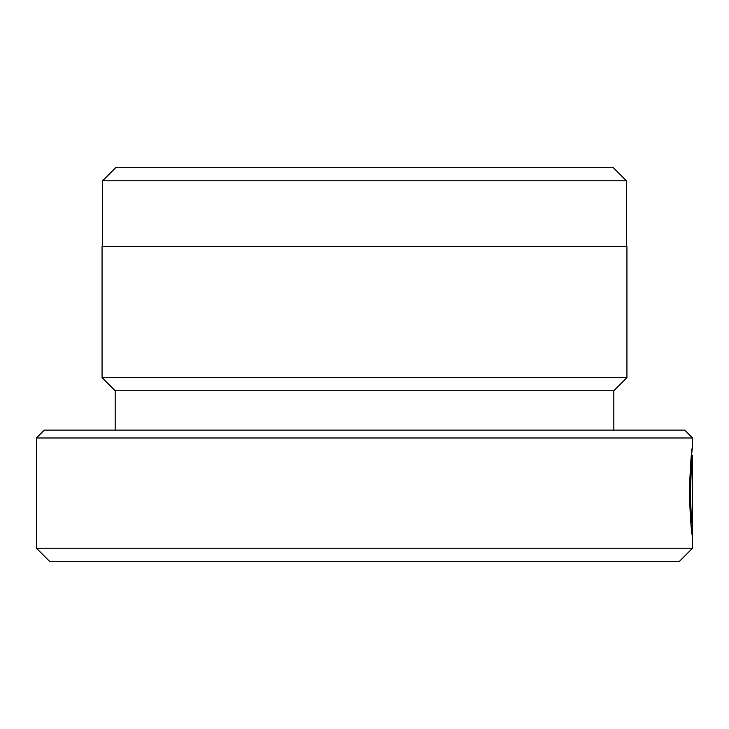<?xml version="1.0" encoding="UTF-8"?>
<svg xmlns="http://www.w3.org/2000/svg" width="729" height="729" viewBox="0 0 729 729"><rect width="100%" height="100%" fill="white"/><g stroke="black" fill="none" stroke-linecap="round" stroke-linejoin="round"><path stroke-width="1.09" d="M36.45 437.983L692.55 437.983L684.677 430.11L44.323 430.11L36.45 437.983L36.45 548.208L49.572 561.33L679.428 561.33L692.55 548.208L692.55 455.47C691.867 457.384 691.174 469.467 690.481 491.729C690.755 507.53 691.338 518.729 692.249 525.345L692.514 473.595L692.514 536.836C691.256 532.216 690.199 517.18 689.333 491.729C690.418 463.972 691.484 448.864 692.55 446.403L691.466 455.461M102.589 180.792L115.711 167.67L613.289 167.67L626.411 180.792L102.589 180.792L102.589 246.402M36.45 548.208L692.55 548.208M626.411 180.792L626.411 246.402M613.818 390.744L115.182 390.744L102.06 377.622L626.94 377.622L613.818 390.744L613.818 430.11M115.182 390.744L115.182 430.11M692.55 437.983L692.55 446.403M626.94 377.622L626.94 246.402L102.06 246.402L102.06 377.622M691.092 525.345L692.249 525.345M691.384 455.461L692.55 455.461"/></g></svg>
